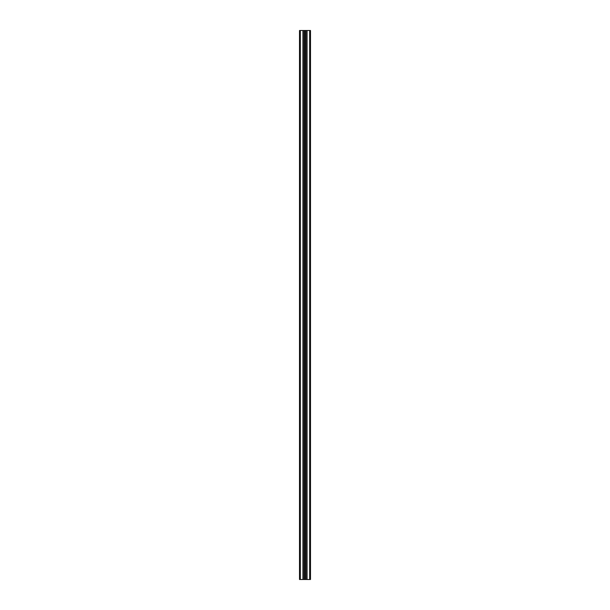 <?xml version="1.0" encoding="UTF-8"?>
<svg xmlns="http://www.w3.org/2000/svg" width="610" height="610" viewBox="0 0 610 610"><rect width="100%" height="100%" fill="white"/><g stroke="black" fill="none" stroke-linecap="round" stroke-linejoin="round"><path stroke-width="0.91" d="M306.952 30.5L310.49 30.5L310.49 579.5L310.49 30.5L310.49 579.5L306.952 579.5L306.952 30.5L299.51 30.5L299.51 579.5L299.51 30.5M299.51 579.5L306.952 579.5M310.49 579.5L310.49 30.5M303.048 579.5L303.048 30.5M303.353 579.5L303.353 30.5M306.647 579.5L306.647 30.5M309.666 579.5L309.666 30.5M300.333 579.5L300.333 30.5M302.941 579.5L302.941 30.5M303.162 579.5L303.162 30.5M303.246 579.5L303.246 30.5M304.474 579.5L304.474 30.5M304.535 579.5L304.535 30.5M304.947 579.5L304.947 30.5M305.053 579.5L305.053 30.5M305.465 579.5L305.465 30.5M305.526 579.5L305.526 30.5M306.754 579.5L306.754 30.5M306.838 579.5L306.838 30.5M307.059 579.5L307.059 30.5"/></g></svg>
